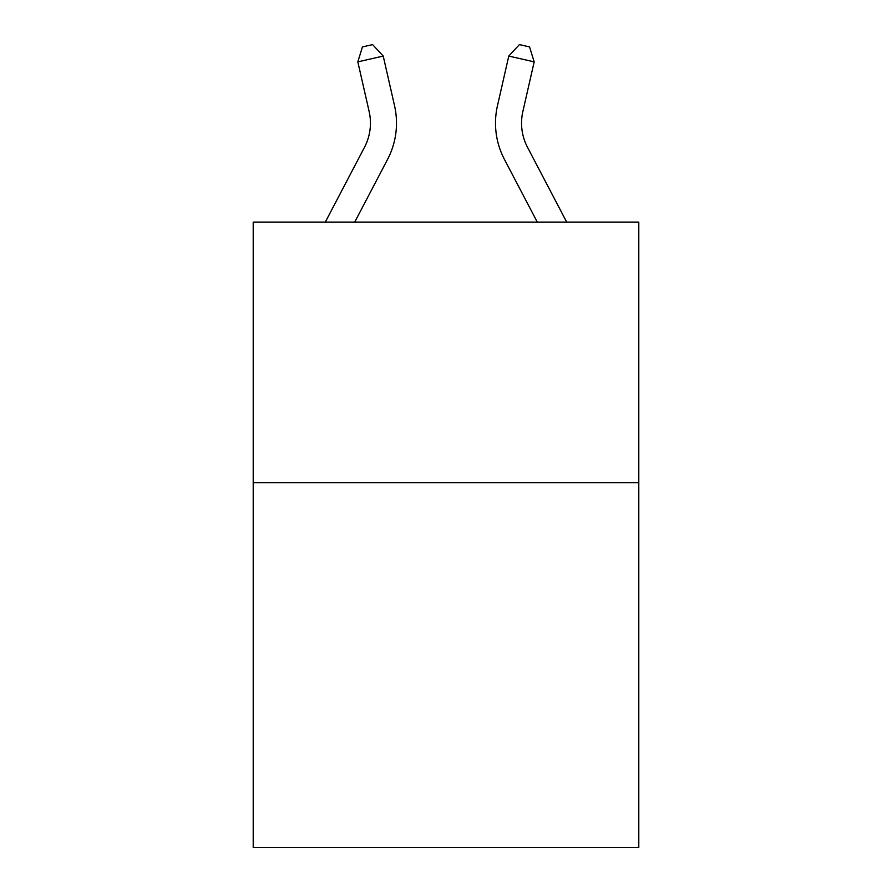 <?xml version="1.0" encoding="UTF-8"?>
<svg xmlns="http://www.w3.org/2000/svg" width="892" height="892" viewBox="0 0 892 892"><rect width="100%" height="100%" fill="white"/><g stroke="black" fill="none" stroke-linecap="round" stroke-linejoin="round"><path stroke-width="1.34" d="M638.795 482.65L638.795 847.4L253.205 847.4L253.205 222.108L638.795 222.108L638.795 482.65L253.205 482.65M325.301 222.108L364.493 147.291A52.104 52.104 -20.1 0 0 369.143 111.533L357.826 61.86L362.431 46.919L372.588 44.6L383.226 56.073L394.543 105.747A78.161 78.161 159.9 0 1 387.574 159.378L354.715 222.108M364.493 147.291A52.104 52.104 -20.1 0 0 369.143 111.533M383.226 56.073L357.826 61.86M566.699 222.108L527.507 147.291A52.104 52.104 20.1 0 1 522.857 111.533L534.174 61.86L508.774 56.073L497.457 105.747A78.161 78.161 -159.9 0 0 504.426 159.378L537.285 222.108M508.774 56.073L519.412 44.6L529.569 46.919L534.174 61.86"/></g></svg>
